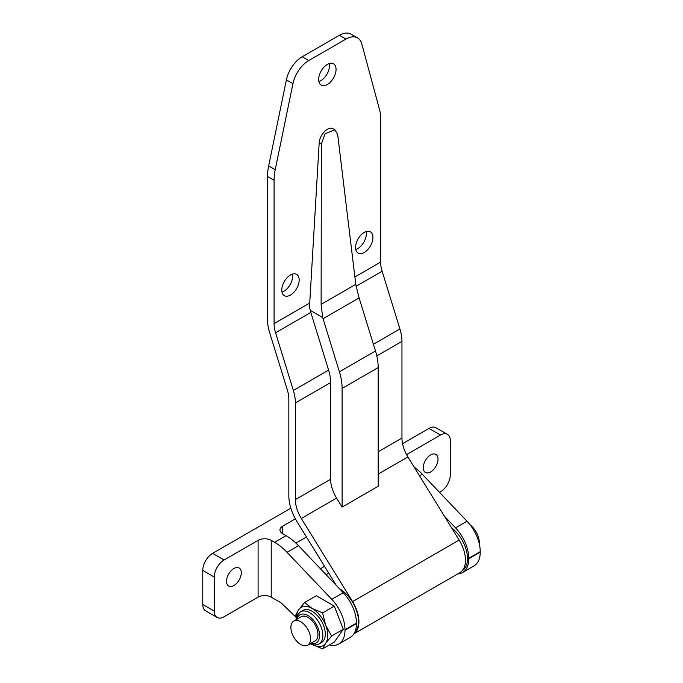 <?xml version="1.0" encoding="UTF-8"?>
<svg xmlns="http://www.w3.org/2000/svg" width="683" height="683" viewBox="0 0 683 683"><rect width="100%" height="100%" fill="white"/><g stroke="black" fill="none" stroke-linecap="round" stroke-linejoin="round"><path stroke-width="1.02" d="M233.919 585.544A10.433 6.027 120 0 0 240.732 576.35A10.433 6.027 120 0 0 239.135 567.991A10.433 6.027 120 0 0 233.919 568.504A10.433 6.027 120 0 0 227.097 577.698A10.433 6.027 120 0 0 228.703 586.057A10.433 6.027 120 0 0 233.919 585.544M430.64 471.962A10.433 6.027 120 0 0 437.462 462.767A10.433 6.027 120 0 0 435.856 454.408A10.433 6.027 120 0 0 430.64 454.929A10.433 6.027 120 0 0 423.827 464.116A10.433 6.027 120 0 0 425.424 472.482A10.433 6.027 120 0 0 430.64 471.962M306.479 537.026L295.927 543.113M295.363 518.832L282.685 526.149L282.685 533.722A9.272 5.353 180 0 1 279.97 529.931A9.272 5.353 180 0 1 282.685 526.149M439.545 492.375L440.475 491.837A13.908 8.034 120 0 0 450.31 474.805L450.31 440.731A13.908 8.034 120 0 0 447.433 434.362A13.908 8.034 120 0 0 440.475 435.045L406.564 454.63M224.075 616.775L258.097 597.138L258.097 540.347L224.075 559.983A13.908 8.034 120 0 0 214.24 577.024L214.24 611.097A13.908 8.034 120 0 0 217.126 617.466A13.908 8.034 120 0 0 224.075 616.775M290.838 508.195L212.601 553.358A13.908 8.034 120 0 0 202.766 570.399L202.766 604.472A13.908 8.034 120 0 0 205.651 610.841L217.126 617.466M447.433 434.362L435.959 427.737A13.908 8.034 120 0 0 429.001 428.42L402.543 443.702M258.097 540.347A9.272 5.353 180 0 1 271.211 540.347L271.211 597.138L281.046 602.816L295.884 617.091M329.411 644.906A30.137 17.399 -120 0 0 338.742 643.992A30.137 17.399 -120 0 0 344.983 630.196L344.983 629.735A30.137 17.399 -120 0 0 331.759 599.332L287.031 552.308A46.367 26.774 -120 0 0 274.583 542.293L271.211 540.347M338.742 643.992L350.217 637.367A30.137 17.399 -120 0 0 356.458 623.57L356.458 623.101A30.137 17.399 -120 0 0 343.233 592.707L298.505 545.683A46.367 26.774 -120 0 0 286.057 535.668L282.685 533.722M271.211 597.138A9.272 5.353 0 0 0 258.097 597.138M457.712 573.925A30.137 17.399 -120 0 0 462.519 572.533L473.993 565.908A30.137 17.399 -120 0 0 480.234 552.112L480.234 551.642A30.137 17.399 -120 0 0 467.01 521.24L422.282 474.224A46.367 26.774 -120 0 0 414.077 466.976M462.519 572.533A30.137 17.399 -120 0 0 468.76 558.737L468.76 558.267A30.137 17.399 -120 0 0 455.535 527.865L444.411 516.177M327.362 64.398A12.285 7.095 -60 0 1 333.5 63.784A12.285 7.095 -60 0 1 335.387 73.636A12.285 7.095 -60 0 1 327.362 84.461A12.285 7.095 -60 0 1 321.215 85.068A12.285 7.095 -60 0 1 319.337 75.224A12.285 7.095 -60 0 1 327.362 64.398M318.884 81.533A12.285 7.095 120 0 0 320.805 80.679A12.285 7.095 120 0 0 329.274 63.536M290.471 274.993A12.285 7.095 -60 0 1 296.618 274.387A12.285 7.095 -60 0 1 298.505 284.23A12.285 7.095 -60 0 1 290.471 295.056A12.285 7.095 -60 0 1 284.333 295.671A12.285 7.095 -60 0 1 282.446 285.818A12.285 7.095 -60 0 1 290.471 274.993M282.002 292.136A12.285 7.095 120 0 0 283.915 291.274A12.285 7.095 120 0 0 292.392 274.131M364.244 232.399A12.285 7.095 -60 0 1 370.391 231.793A12.285 7.095 -60 0 1 372.278 241.637A12.285 7.095 -60 0 1 364.244 252.471A12.285 7.095 -60 0 1 358.105 253.077A12.285 7.095 -60 0 1 356.219 243.233A12.285 7.095 -60 0 1 364.244 232.399M355.775 249.543A12.285 7.095 120 0 0 357.687 248.68A12.285 7.095 120 0 0 366.165 231.546M339.408 371.8L375.479 350.977L359.113 297.908L323.042 318.73A46.367 26.774 60 0 1 322.683 317.535L310.244 310.355A25.502 14.727 -120 0 0 310.816 312.413L328.608 370.118A34.773 20.08 60 0 1 330.64 382.574L330.64 479.235A25.502 14.727 -120 0 0 336.574 498.103L342.115 507.093L342.115 388.414A46.367 26.774 -120 0 0 339.408 371.8L323.042 318.73M322.683 317.535L321.121 304.362L321.334 144.087L325.082 133.791L334.952 129.787L337.692 134.645L355.783 284.341L358.754 296.712A46.367 26.774 -120 0 0 359.113 297.908M375.479 350.977A46.367 26.774 60 0 1 378.186 367.591L342.115 388.414M342.115 507.093L378.186 486.27L378.186 367.591M353.828 633.901L459.838 572.695A27.243 15.726 -120 0 0 459.138 540.074L407.888 456.936A25.502 14.727 60 0 1 401.954 438.068L401.954 341.406A34.773 20.08 -120 0 0 399.922 328.941L382.13 271.236A25.502 14.727 60 0 1 380.644 262.101L380.644 118.731A46.367 26.774 -60 0 0 379.509 109.519L361.785 43.943A23.188 13.387 -60 0 0 357.55 37.932A23.188 13.387 -60 0 0 345.957 39.085L308.767 60.556A23.188 13.387 -60 0 0 292.939 83.685L275.215 169.726A46.367 26.774 -60 0 0 274.079 180.252L274.079 323.622L309.331 303.278A25.502 14.727 -120 0 0 310.244 310.355M309.527 306.471L319.183 142.849A11.594 6.693 -60 0 1 324.493 131.58A11.594 6.693 -60 0 1 333.159 128.754L334.952 129.787M336.326 585.442L296.926 521.53A34.773 20.08 -120 0 1 288.832 495.798L288.832 399.137A25.502 14.727 60 0 0 287.347 390.002L269.546 332.297A34.773 20.08 -120 0 1 267.523 319.84L267.523 176.47A46.367 26.774 120 0 1 268.658 165.943L286.382 79.902A23.188 13.387 120 0 1 302.21 56.766L339.4 35.294L345.957 39.085M357.55 37.932L350.985 34.15A23.188 13.387 120 0 0 339.4 35.294M353.854 633.85A27.243 15.726 -120 0 0 352.582 601.595L301.323 518.457A25.502 14.727 60 0 1 295.389 499.589L295.389 402.927A34.773 20.08 -120 0 0 293.366 390.463L275.565 332.766A25.502 14.727 60 0 1 274.079 323.622M451.634 527.891A26.663 15.393 60 0 1 466.523 550.985A26.663 15.393 60 0 1 462.357 570.561M354.622 632.501A26.663 15.393 -120 0 0 356.56 610.747A26.663 15.393 -120 0 0 339.656 588.857A26.663 15.393 -120 0 0 339.477 588.755M300.716 621.743A13.908 8.034 60 0 1 309.809 634.003A13.908 8.034 60 0 1 307.674 645.153A13.908 8.034 60 0 1 300.716 644.462A13.908 8.034 60 0 1 291.632 632.202A13.908 8.034 60 0 1 293.767 621.06A13.908 8.034 60 0 1 300.716 621.743M314.419 641.26A13.967 8.068 -120 0 0 317.971 634.55A13.967 8.068 -120 0 0 308.101 617.441L308.101 617.441A13.967 8.068 -120 0 0 300.503 617.167M308.101 617.441L308.101 617.441A13.908 8.034 -120 0 0 301.186 616.775L293.767 621.06M321.471 642.541A18.543 10.706 -120 0 0 324.314 627.677A18.543 10.706 -120 0 0 312.199 611.336A18.543 10.706 -120 0 0 302.919 610.414L300.46 611.831A18.543 10.706 60 0 1 309.74 612.753A18.543 10.706 60 0 1 321.855 629.094A18.543 10.706 60 0 1 319.012 643.958L321.471 642.541M312.857 644.829A22.027 12.712 -120 0 0 325.68 643.258L322.581 648.85L334.303 642.08L343.293 629.291L334.303 606.111L316.323 595.73L304.592 602.5L312.199 608.493A22.027 12.712 -120 0 0 298.71 609.697A22.027 12.712 -120 0 0 296.635 616.732M325.68 643.258A22.027 12.712 -120 0 0 325.68 625.269A22.027 12.712 -120 0 0 312.199 608.493L322.581 612.882L325.68 625.269L331.571 636.061L325.68 643.258M334.303 606.111L322.581 612.882M343.293 629.291L331.571 636.061M312.199 644.462L322.581 648.85M296.157 618.619L295.602 615.289L298.71 609.697L304.592 602.5M307.674 645.153L315.094 640.867A13.908 8.034 -120 0 0 317.971 634.524M440.475 435.045L429.001 428.42M224.075 559.983L212.601 553.358M274.583 542.293L286.057 535.668M214.24 577.024L202.766 570.399M214.24 611.097L202.766 604.472M344.983 630.196L356.458 623.57M344.983 629.735L356.458 623.101M331.759 599.332L343.233 592.707M287.031 552.308L298.505 545.683M480.234 552.112L468.76 558.737M422.282 474.224L419.524 475.812M467.01 521.24L455.535 527.865M480.234 551.642L468.76 558.267M324.553 566.344L320.421 568.726M321.121 304.362L355.783 284.341M378.186 451.787L401.954 438.068M378.186 474.079L407.888 456.936M376.803 355.92L401.954 341.406M373.405 344.258L399.922 328.941M356.056 286.288L382.13 271.236M354.887 276.965L380.644 262.101M302.21 56.766L308.767 60.556M267.523 176.47L274.079 180.252M352.582 601.595L459.138 540.074M301.323 518.457L336.574 498.103M295.389 499.589L330.64 479.235M295.389 402.927L330.64 382.574M293.366 390.463L328.608 370.118M275.565 332.766L310.816 312.413M268.658 165.943L275.215 169.726M286.382 79.902L292.939 83.685M321.334 144.087L319.183 142.849M296.96 619.208A16.23 9.374 60 0 1 308.101 615.596A16.23 9.374 60 0 1 319.49 633.807A16.23 9.374 60 0 1 310.876 643.301M328.711 573.08L326.039 574.625M333.654 582.633L334.346 582.232M479.509 544.855A25.51 25.51 0 0 0 470.058 524.792M309.92 643.856L314.752 645.034L319.012 643.958M296.012 619.763L297.438 614.931L300.46 611.831"/></g></svg>
